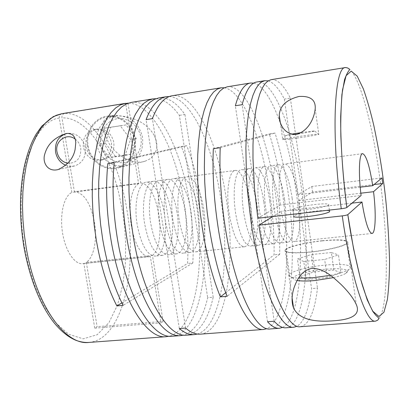 <?xml version="1.0" encoding="UTF-8"?>
<svg xmlns="http://www.w3.org/2000/svg" width="410" height="410" viewBox="0 0 410 410"><rect width="100%" height="100%" fill="white"/><g stroke="black" fill="none" stroke-linecap="round" stroke-linejoin="round"><path stroke-width="0.31" stroke-dasharray="2.05 1.54" d="M127.976 103.264L140.804 182.957L74.4 191.731L61.936 117.783C61.751 115.441 62.679 113.98 64.718 113.406L125.67 103.494M268.109 80.867C273.552 82.518 278.964 88.591 284.356 99.082L311.559 288.645C308.976 309.191 304.164 321.722 297.117 326.247M270.226 328.958C291.3 327.241 297.696 255.86 287.897 191.173C284.822 170.001 280.532 150.629 275.023 133.055L269.319 133.875C274.895 151.398 279.225 170.729 282.305 191.859C291.541 253.047 286.221 320.318 267.038 328.651M253.718 83.122C270.672 86.782 288.466 136.535 295.974 190.184C305.091 251.448 300.597 318.708 282.598 327.416M285.832 327.8C305.783 326.155 311.333 254.497 301.616 189.497C293.688 132.123 274.075 79.289 256.798 81.99M300.392 326.719C308.93 324.915 314.629 312.051 317.499 288.122L311.559 288.645M186.816 335.154C199.009 333.14 207.808 320.502 213.205 297.229L207.691 297.711C202.683 318.821 194.729 331.28 183.834 335.083M172.277 336.236C200.09 334.094 211.642 264.445 201.356 201.766C198.173 181.256 193.305 162.58 186.755 145.729L181.399 146.498C188.011 163.303 192.91 181.943 196.103 202.407C205.948 262.646 195.57 329.425 169.33 336.19M169.268 96.55C191.25 97.59 213.103 146.185 220.908 199.373C230.589 259.95 221.641 326.944 197.359 334.053M200.372 334.15C226.305 332.126 236.406 261.975 226.258 198.717C218.156 142.87 194.653 92.163 172.215 95.745M224.208 87.781C242.945 90.41 262.19 139.825 269.811 193.387C272.87 214.425 274.3 234.899 274.095 254.81L225.746 292.699M227.242 86.792C246.369 83.783 267.361 135.869 275.351 192.71C278.405 213.789 279.856 234.3 279.712 254.246L274.095 254.81M271.21 79.642C277.508 79.099 283.894 85.265 290.367 98.149L284.356 99.082M128.392 103.12C152.704 103.182 176.433 151.059 184.357 203.847C187.508 224.229 188.574 244.114 187.539 263.507L156.738 281.983L152.464 255.399L86.3 262.328C93.916 257.593 97.421 239.225 94.418 222.041C90.533 202.771 83.86 192.669 74.4 191.731M131.261 102.408C156.066 98.42 181.389 148.102 189.563 203.211C192.715 223.629 193.797 243.55 192.818 262.974L187.539 263.507M155.877 98.697C163.949 99.23 171.769 104.786 179.349 115.359L207.691 297.711M158.793 97.928C167.716 96.929 176.423 102.454 184.92 114.498L179.349 115.359M154.186 135.392C146.826 122.785 133.368 116.122 113.811 115.41C96.98 119.018 102.905 130.144 108.383 142.224C113.77 152.689 130.688 166.014 145.16 161.186L149.594 159.08L151.48 157.635L154.421 154.18L156.236 150.147L156.697 148.025L156.804 143.69L155.923 139.446L154.186 135.392M322.347 240.726C340.469 239.102 348.925 239.886 347.716 243.074C345.287 246.056 326.929 250.51 309.796 252.16C291.776 253.646 283.535 252.852 285.073 249.772C287.682 246.702 305.64 242.407 322.347 240.726M296.717 138.155C308.176 136.494 315.531 135.223 318.77 134.331L318.888 134.29C319.436 133.809 314.665 134.265 304.563 135.659C293.606 137.242 286.375 138.493 282.864 139.405L282.726 139.451C281.696 140.005 286.359 139.569 296.717 138.155M294.39 134.547C287.589 135.443 284.755 135.684 285.893 135.264L291.489 134.142M301.304 132.584L303.292 132.297C311.395 131.164 315.208 130.78 314.721 131.133L297.937 134.049M152.464 255.399C159.024 250.674 161.745 231.952 158.819 214.333C155.088 194.565 149.081 184.105 140.804 182.957M111.469 142.844C112.207 151.582 108.85 157.322 101.393 160.069C92.091 161.314 86.064 156.968 83.317 147.031C82.6 137.463 86.489 131.6 94.982 129.432C103.607 129.176 109.101 133.65 111.469 142.844M85.828 146.58C88.56 156.461 94.551 160.781 103.807 159.536C111.228 156.804 114.569 151.1 113.836 142.413C111.484 133.27 106.021 128.827 97.442 129.078C88.99 131.236 85.121 137.068 85.828 146.58M164.384 213.666C161.668 195.744 153.545 181.041 146.349 182.219C138.385 182.588 133.578 203.652 137.232 224.941C141.235 245.052 147.185 255.44 155.072 256.101C163.487 255.604 167.854 234.197 164.384 213.666M171.375 212.826C168.664 194.863 160.643 180.103 153.565 181.266C145.74 181.615 141.055 202.719 144.699 224.07C148.681 244.242 154.555 254.666 162.319 255.343C170.591 254.866 174.829 233.413 171.375 212.826M256.301 202.663C253.646 184.126 246.922 168.7 241.393 169.663C235.243 169.755 232.157 191.347 235.647 213.456C239.378 234.356 244.304 245.252 250.423 246.149C256.911 245.856 259.612 223.916 256.301 202.663M263.773 201.771C261.129 183.178 254.523 167.695 249.131 168.638C243.135 168.71 240.198 190.342 243.673 212.518C247.379 233.485 252.217 244.421 258.187 245.339C264.511 245.067 267.069 223.081 263.773 201.771M203.647 208.967C200.951 190.783 193.412 175.772 186.914 176.859C179.708 177.115 175.613 198.404 179.206 220.042C183.096 240.491 188.615 251.094 195.77 251.853C203.38 251.443 207.045 229.805 203.647 208.967M250.351 203.375C247.696 184.874 240.875 169.499 235.232 170.473C228.959 170.591 225.761 192.141 229.262 214.199C233.008 235.048 238.005 245.913 244.247 246.794C250.864 246.487 253.672 224.583 250.351 203.375M176.997 212.154C174.286 194.15 166.347 179.349 159.372 180.497C151.649 180.83 147.067 201.966 150.701 223.368C154.672 243.591 160.484 254.046 168.141 254.738C176.3 254.267 180.441 232.788 176.997 212.154M185.115 211.186C182.409 193.125 174.588 178.258 167.757 179.39C160.192 179.698 155.759 200.885 159.377 222.358C163.323 242.643 169.048 253.144 176.551 253.857C184.546 253.406 188.544 231.875 185.115 211.186M190.788 210.504C188.087 192.408 180.354 177.499 173.625 178.616C166.168 178.909 161.837 200.121 165.45 221.646C169.376 241.987 175.039 252.519 182.44 253.247C190.312 252.806 194.212 231.245 190.788 210.504M197.917 209.653C195.221 191.506 187.595 176.541 180.989 177.643C173.671 177.914 169.474 199.168 173.071 220.759C176.982 241.157 182.568 251.73 189.83 252.473C197.558 252.053 201.325 230.446 197.917 209.653M269.78 201.054C267.141 182.419 260.627 166.885 255.353 167.818C249.48 167.869 246.661 189.533 250.126 211.765C253.81 232.783 258.582 243.755 264.43 244.683C270.62 244.427 273.065 222.41 269.78 201.054M278.462 200.013C275.827 181.322 269.457 165.722 264.342 166.629C258.654 166.655 256.004 188.369 259.458 210.678C263.112 231.768 267.776 242.787 273.455 243.745C279.451 243.504 281.731 221.441 278.462 200.013M284.53 199.286C281.901 180.554 275.628 164.902 270.636 165.799C265.07 165.804 262.543 187.549 265.982 209.915C269.621 231.061 274.213 242.115 279.763 243.084C285.627 242.863 287.789 220.759 284.53 199.286M292.156 198.373C289.532 179.59 283.382 163.877 278.539 164.753C273.132 164.738 270.759 186.524 274.182 208.962C277.795 230.169 282.295 241.264 287.692 242.259C293.386 242.054 295.4 219.909 292.156 198.373M292.796 209.249C291.889 210.586 296.599 210.719 306.926 209.659C318.319 208.203 325.571 206.635 328.676 204.959C329.476 203.601 324.694 203.468 314.337 204.564C303.113 206.004 295.933 207.562 292.796 209.249L293.765 215.952C296.886 214.194 304.056 212.605 315.275 211.186C322.772 210.371 327.518 210.284 329.512 210.924M330.383 275.3C339.198 273.531 345.328 271.63 348.766 269.59L350.309 268.34C351.416 264.757 343.18 263.656 325.601 265.039C309.386 266.52 292.017 270.943 289.562 274.357L289.173 275.474C289.501 276.934 292.602 277.831 298.48 278.159M322.183 240.88C305.942 242.51 288.491 246.687 285.965 249.669C284.473 252.662 292.484 253.431 309.986 251.986C326.621 250.382 344.451 246.056 346.814 243.161C347.993 240.065 339.782 239.307 322.183 240.88M333.427 277.637C339.27 276.263 343.395 274.849 345.809 273.378L346.829 272.624L347.572 271.251L346.588 270.108L343.969 269.273L337.44 268.683L325.427 269.196C309.268 270.62 292.356 275.428 293.288 278.503C293.457 279.353 294.739 280.004 297.132 280.46M65.764 165.317L70.218 166.368L74.692 165.937C82.548 163.031 86.064 156.927 85.244 147.62C82.697 137.821 76.875 133.05 67.778 133.306L66.943 133.45M75.235 139.113C78.223 141.394 80.073 144.469 80.785 148.333C81.098 158.229 76.783 163.216 67.84 163.282M87.448 145.97C84.742 131.6 94.843 116.911 108.394 116.025C120.75 114.651 133.373 125.286 135.305 138.852C136.54 153.109 131.149 162.714 119.12 167.68C105.595 172.405 89.636 161.355 87.448 145.97M88.124 145.873C90.241 160.792 105.698 171.523 118.823 166.978C130.549 162.181 135.812 152.838 134.613 138.954C132.732 125.752 120.422 115.415 108.399 116.788C95.269 117.69 85.495 131.933 88.124 145.873M96.914 144.294C98.979 158.911 114.144 169.407 127.033 164.948C138.549 160.238 143.731 151.09 142.567 137.499C138.99 123.133 130.426 115.902 116.87 115.81C103.981 116.696 94.356 130.646 96.914 144.294M100.778 143.684C102.613 155.298 113.539 164.123 124.261 162.544C135.008 161.14 142.926 149.506 140.958 137.698C139.149 125.87 127.899 116.978 117.152 118.777C106.374 120.402 98.784 132.097 100.778 143.684M125.639 103.32L62.084 113.662C60.039 114.231 59.107 115.702 59.291 118.065L71.852 192.444L138.585 183.634L125.783 104.217M138.585 183.634L135.91 185.92L133.624 189.733L131.83 194.929L130.631 201.284L130.093 208.526L130.236 216.306L131.072 224.26L132.558 232.004L134.613 239.163L137.14 245.411L140.015 250.464L143.095 254.108L146.237 256.209L149.307 256.706L150.337 256.501L154.647 283.243L121.888 302.893M192.818 262.974L123.128 305.363M279.712 254.246L227.176 296.286M114.205 162.667L186.755 145.729M107.825 163.57L181.399 146.498M184.92 114.498L213.205 297.229M185.586 328.051L152.392 118.644M179.329 328.533L146.062 119.628M220.221 147.713L275.023 133.055M213.323 148.686L269.319 133.875M274.213 321.235L242.105 104.704M267.545 321.747L235.35 105.754M272.834 216.541L281.27 211.329C284.909 230.784 289.178 240.87 294.062 241.592C299.341 241.377 301.381 221.287 298.68 200.577L304.481 196.99L317.499 288.122M352.011 203.155L346.363 203.811M346.347 203.811L281.27 211.329M257.813 218.253L280.348 205.01L361.092 195.498M290.367 98.149L303.672 191.306L297.839 194.729C294.365 175.275 290.044 164.999 284.888 163.913C279.902 163.959 277.534 183.49 280.348 205.01M86.3 262.328L97.144 326.678L94.766 328.154L83.84 263.445L82.661 263.661C74.558 264.696 65.221 250.7 62.448 232.301C59.588 213.928 64.062 195.877 71.852 192.444M83.84 263.445L150.337 256.501M94.766 328.154L161.038 322.885L154.647 283.243L156.738 281.983L163.083 321.399L97.144 326.678M298.68 200.577L360.82 193.202M374.079 184.546L312.579 191.988L304.481 196.99L303.672 191.306L311.805 186.524L381.966 177.894M360.216 187.201L297.839 194.729M163.083 321.399L161.038 322.885M311.805 186.524L312.579 191.988M340.971 272.809L327.226 277.606L306.367 279.497L299.971 276.576L313.717 271.933L333.868 270.057L340.971 272.809L338.465 254.917L324.659 259.453L303.774 261.477L306.367 279.497M327.226 277.606L324.659 259.453M333.868 270.057L331.403 252.55L338.465 254.917M313.717 271.933L311.231 254.554L331.403 252.55M299.971 276.576L297.419 258.951L311.231 254.554M303.774 261.477L297.419 258.951M115.379 156.384L105.339 143.003L110.628 127.295L126.101 124.901L136.269 138.395L130.831 154.17L115.379 156.384L109.408 157.686L99.225 144.105L104.565 128.161L110.628 127.295M105.339 143.003L99.225 144.105M130.831 154.17L125.06 155.446L109.408 157.686M136.269 138.395L130.559 139.441L125.06 155.446M126.101 124.901L120.243 125.737L130.559 139.441M104.565 128.161L120.243 125.737M88.893 342.432C122.021 339.957 137.75 271.815 127.09 210.858C119.013 158.865 92.506 112.232 64.718 113.406M59.291 118.065C46.315 119.597 35.573 133.071 27.06 158.48C19.695 184.075 19.49 219.201 24.595 247.553L28.567 265.859L34.727 285.432L43.48 304.907L54.925 322.086L68.567 334.232L83.21 338.839L97.19 334.714L108.947 322.629L117.542 304.922L122.856 284.468L125.342 263.702L125.701 244.222L124.614 226.817L122.631 211.729L118.495 191.875L115.681 181.866L112.361 172.01L108.542 162.498L104.253 153.514L99.553 145.242L94.505 137.857L89.19 131.507L83.701 126.306L78.141 122.323L72.596 119.592L67.168 118.1L61.936 117.783M345.538 67.553C357.023 65.846 372.336 120.929 380.06 179.893C389.29 246.717 388.726 319.923 375.488 321.138M347.716 243.074L356.218 304.384M315.198 108.829L318.77 134.331M285.893 135.264L282.864 139.405M101.393 160.069L103.807 159.536M153.565 181.266L146.349 182.219M249.131 168.638L241.393 169.663M235.232 170.473L186.914 176.859M167.757 179.39L159.372 180.497M180.989 177.643L173.625 178.616M264.342 166.629L255.353 167.818M278.539 164.753L270.636 165.799M289.562 274.357L285.965 249.669M293.288 278.503L289.173 275.474M66.271 133.522L67.778 133.306M108.394 116.025L113.811 115.41M118.823 166.978L127.033 164.948M285.073 249.772L292.089 297.87M280.266 122.4L282.726 139.451M314.721 131.133L318.888 134.29M94.982 129.432L97.442 129.078M149.307 256.706L82.661 263.661M162.319 255.343L155.072 256.101M258.187 245.339L250.423 246.149M244.247 246.794L195.77 251.853M176.551 253.857L168.141 254.738M189.83 252.473L182.44 253.247M273.455 243.745L264.43 244.683M287.692 242.259L279.763 243.084M372.003 233.454L351.155 235.632M351.134 235.632L294.062 241.592M329.394 210.089L328.676 204.959M362.578 153.647L341.786 156.394M341.771 156.394L284.888 163.913M350.309 268.34L346.814 243.161M345.809 273.378L348.766 269.59M58.128 169.576L74.692 165.937M119.12 167.68L145.16 161.186M108.399 116.788L116.87 115.81"/><path stroke-width="0.61" d="M341.258 208.736C330.839 133.009 334.391 66.123 345.538 67.553L271.21 79.642L268.037 80.913L265.05 83.717L262.287 88.073L259.802 93.987L257.639 101.434L255.835 110.357L254.441 120.673L253.482 132.266L252.99 144.981L252.98 158.639L254.441 187.929L257.813 218.253L341.258 208.736C344.164 208.367 346.025 207.967 346.834 207.522L346.845 207.511C344.021 186.801 342.022 163.067 340.853 136.31C340.52 118.808 341.084 103.299 342.54 89.785L346.101 75.686L351.221 71.114L357.238 76.183L363.388 88.95C367.324 100.26 370.83 112.596 373.91 125.957C378.112 146.011 381.249 163.979 383.314 179.852C386.415 201.259 388.475 227.565 389.5 258.787C389.567 273.931 388.864 287.497 387.399 299.484L383.929 312.261L378.917 316.489L372.864 311.292C368.549 303.374 364.423 292.54 360.482 278.785C354.942 256.624 350.724 235.243 347.829 214.635L361.984 202.002L352.011 203.155M312.112 268.34C324.597 268.458 333.899 277.949 341.089 284.499C348.438 291.787 353.481 298.413 356.218 304.384C360.621 314.039 353.107 319.503 333.673 320.774C311.851 322.573 298.48 318.314 293.565 307.987C291.433 302.149 291.592 295.395 294.042 287.717C296.707 280.66 300.668 270.605 312.112 268.34M297.117 326.247L293.898 327.2C280.337 329.937 260.314 285.565 251.13 222.538L247.517 191.803L246.456 176.628L245.877 147.938L246.364 134.895L247.338 122.985L248.778 112.366L250.648 103.176L252.898 95.499L255.486 89.395L258.367 84.901L261.483 82.005L264.783 80.688L268.109 80.867M267.038 328.651L263.871 329.43C248.773 332.254 227.217 288.522 217.941 226.279C213.825 198.727 212.288 172.861 213.323 148.686L220.221 147.713C219.273 171.939 220.846 197.861 224.957 225.49C234.212 287.897 255.445 331.762 270.226 328.958L279.41 328.277C275.699 328.564 271.748 326.391 267.545 321.747L274.213 321.235C278.334 325.894 282.208 328.082 285.832 327.8L293.898 327.2M282.598 327.416L279.41 328.277M342.253 215.88L258.843 225.182C268.217 286.78 287.415 329.281 300.392 326.719L375.488 321.138C366.453 323.48 351.242 279.41 342.253 215.88C345.159 215.516 347.014 215.106 347.818 214.645L347.829 214.635M264.783 80.688L256.798 81.99C250.787 82.907 245.892 90.482 242.105 104.704L235.35 105.754C239.261 91.543 244.293 83.968 250.438 83.02L227.242 86.792L223.465 88.181L219.873 91.117L216.521 95.632L213.472 101.731L210.781 109.373L208.5 118.5L206.676 129.022L205.359 140.814L204.58 153.709L204.364 167.521L204.728 182.025L205.666 196.99L207.173 212.154L209.223 227.263C213.548 254.564 219.534 277.575 227.176 296.286L220.411 296.881C212.667 278.221 206.625 255.276 202.289 228.047L200.239 212.98L198.742 197.851L197.82 182.921L197.492 168.443L197.743 154.662L198.573 141.793L199.947 130.026L201.828 119.515L204.175 110.398L206.942 102.761L210.069 96.668L213.492 92.147L217.167 89.201L221.021 87.807L224.208 87.781M221.021 87.807L172.215 95.745C164.415 96.965 157.804 104.601 152.392 118.644L146.062 119.628C151.587 105.595 158.311 97.959 166.234 96.719L158.793 97.928L154.186 99.43L149.758 102.444L145.586 106.989L141.737 113.068L138.278 120.642L135.274 129.652L132.789 140L130.877 151.567L129.586 164.184L128.95 177.679L128.986 191.829L129.709 206.404L131.108 221.159L133.163 235.842C142.66 296.092 167.931 338.183 186.816 335.154L194.33 334.596C189.548 334.965 184.551 332.946 179.329 328.533L185.586 328.051C190.737 332.479 195.667 334.509 200.372 334.15L263.871 329.43M183.834 335.083L180.83 335.6C161.663 338.645 136.115 296.676 126.608 236.585L124.553 221.938L123.159 207.214L122.457 192.674L122.446 178.555L123.118 165.092L124.45 152.494L126.413 140.948L128.95 130.616L132.015 121.616L135.541 114.047L139.456 107.973L143.7 103.422L148.195 100.404L152.874 98.892L155.877 98.697M169.33 336.19L166.357 336.677C146.508 339.757 120.299 298.09 110.751 238.374C106.508 211.929 105.534 186.996 107.825 163.57L114.205 162.667C111.986 186.14 112.996 211.129 117.234 237.641C126.767 297.511 152.704 339.301 172.277 336.236L180.83 335.6M197.359 334.053L194.33 334.596M250.438 83.02L253.718 83.122M296.189 134.429C283.756 134.726 279.036 123.067 279.246 115.348C279.784 105.98 286.37 99.686 299.003 96.473C310.452 95.791 315.854 99.907 315.198 108.824C314.444 116.932 309.166 130.944 296.189 134.429M152.874 98.892L131.261 102.408L126.331 103.95L121.585 106.995L117.091 111.551L112.934 117.619L109.178 125.168L105.898 134.121L103.156 144.402L101.019 155.877L99.527 168.387L98.728 181.748L98.646 195.754L99.281 210.176L100.64 224.767L102.695 239.281C107.205 265.48 114.016 287.507 123.128 305.363L116.86 305.911C107.661 288.107 100.804 266.141 96.288 240.004L94.228 225.526L92.88 210.971L92.26 196.58L92.373 182.604L93.203 169.268L94.736 156.784L96.919 145.33L99.712 135.064L103.053 126.116L106.867 118.577L111.089 112.514L115.646 107.953L120.463 104.904L125.639 103.32L125.783 104.217M166.234 96.719L169.268 96.55M125.67 103.494L128.392 103.12M297.937 134.049L294.39 134.547M291.489 134.142L301.304 132.584M329.512 210.924L329.63 211.744C326.534 213.497 319.293 215.091 307.905 216.526C297.583 217.556 292.868 217.367 293.765 215.952M298.48 278.159L313.66 277.678L330.383 275.3M297.132 280.46C301.263 281.173 307.192 281.198 314.926 280.537L333.427 277.637M66.943 133.45C58.502 136.094 54.709 142.285 55.555 152.023C56.852 158.373 60.255 162.806 65.764 165.317M44.823 153.955C47.581 144.13 54.73 137.319 66.271 133.522L68.265 133.419L71.453 134.198L72.637 134.962L74.348 137.007L75.363 139.559L75.804 142.536L75.097 149.471C73.308 158.445 67.65 165.148 58.128 169.576C47.309 172.343 42.071 162.047 44.823 153.955M67.84 163.282C62.028 162.006 58.404 158.198 56.969 151.864C54.648 140.973 66.815 132.358 75.235 139.113M121.888 302.893L116.86 305.911M225.746 292.699L220.411 296.881M258.843 225.182L272.834 216.541M360.82 193.202L373.53 191.695L382.714 183.501L381.966 177.894L372.721 185.694C369.553 165.671 366.171 154.99 362.578 153.647C359.145 153.468 358.294 173.348 361.092 195.498L346.845 207.511C342.642 174.527 340.49 142.116 340.684 116.343L341.894 94.628L344.538 79.673C346.245 75.015 347.711 72.022 348.946 70.689C349.981 69.09 348.843 68.045 345.538 67.553M373.53 191.695C376.216 212.954 375.621 233.418 372.003 233.454C368.616 232.547 365.274 222.061 361.984 202.002M382.714 183.501L374.079 184.546M372.721 185.694L360.216 187.201M125.46 103.351L61.879 113.693L56.17 115.343L50.65 118.454L45.397 123.031L40.493 129.073L36.029 136.535L32.077 145.365L28.726 155.457L26.04 166.696L24.077 178.924L22.888 191.962L22.499 205.61L22.934 219.637L24.19 233.818L26.245 247.906C35.967 305.64 65.538 345.697 88.893 342.432C85.449 342.704 81.534 342.145 77.147 340.766C69.321 337.942 61.561 331.864 53.874 322.542C40.052 304.63 30.13 279.769 24.108 247.953M166.357 336.677L88.893 342.432M292.089 297.87L293.565 307.987M279.246 115.348L280.266 122.4M24.082 247.804C19.301 218.832 19.306 192.049 24.093 167.454C26.942 154.145 30.97 143.018 36.177 134.07L41.733 126.213L53.264 116.614L61.879 113.693M347.818 214.645L353.599 248.947L360.277 278.118L367.206 299.828L372.849 311.482L375.78 315.234L378.348 317.653C379.24 318.975 378.286 320.133 375.488 321.138M329.63 211.744L329.394 210.089"/></g></svg>

